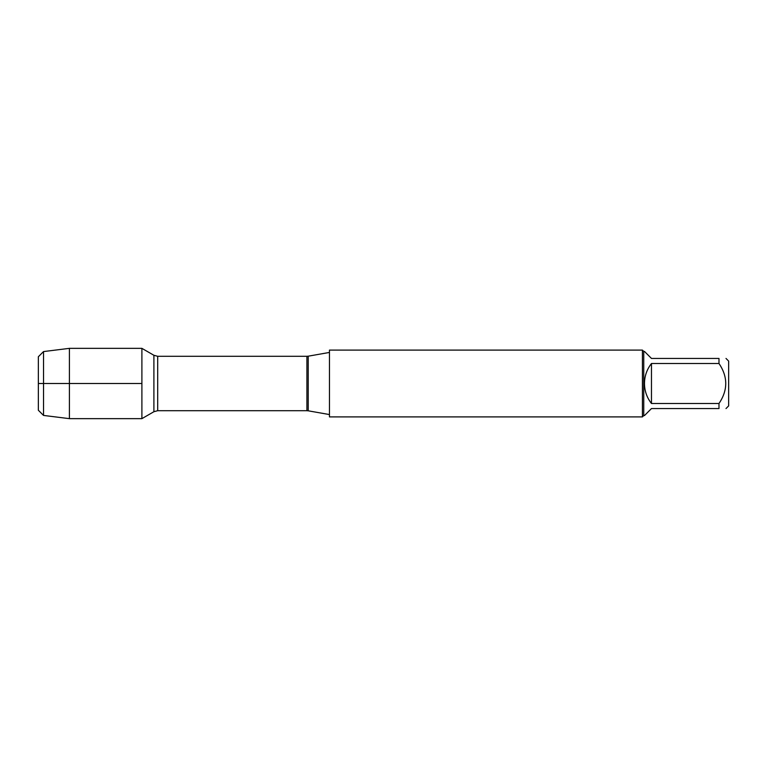 <?xml version="1.0" encoding="UTF-8"?>
<svg xmlns="http://www.w3.org/2000/svg" width="767" height="767" viewBox="0 0 767 767"><rect width="100%" height="100%" fill="white"/><g stroke="black" fill="none" stroke-linecap="round" stroke-linejoin="round"><path stroke-width="1.15" d="M329.455 383.5L329.455 416.903L642.42 416.903L642.42 350.097L329.455 350.097L329.455 383.5M141.895 418.648L141.895 348.352L141.895 383.5L38.35 383.5L141.895 383.5L141.895 418.648L153.899 411.716L153.899 355.284L141.895 348.352L69.413 348.352L69.413 418.648L141.895 418.648M725.994 358.438L728.65 361.104L728.65 405.896L725.994 408.562M651.471 408.562L644.472 415.561L643.753 415.561L643.753 351.439L644.472 351.439L651.471 358.438L718.986 358.438C727.988 358.438 727.988 358.438 718.986 358.438L718.986 363.491C727.988 376.837 727.988 390.173 718.986 403.509L718.986 408.562C727.988 408.562 727.988 408.562 718.986 408.562L651.471 408.562M651.471 363.491C646.888 369.378 644.548 376.041 644.472 383.5C644.548 390.959 646.888 397.622 651.471 403.509L651.471 363.491L718.986 363.491M651.471 403.509L718.986 403.509M43.527 415.426L38.35 410.249L38.35 356.751L43.527 351.574L43.527 415.426L69.413 418.648M308.219 410.815L306.905 410.7L306.905 356.3L308.219 356.185L308.219 410.815L329.455 414.563M306.905 356.3L157.695 356.3L157.695 410.7L153.899 411.716M308.219 356.185L329.455 352.437M306.905 410.7L157.695 410.7M157.695 356.3L153.899 355.284M643.753 351.439L642.42 350.097M643.753 415.561L642.42 416.903M43.527 351.574L69.413 348.352"/></g></svg>
